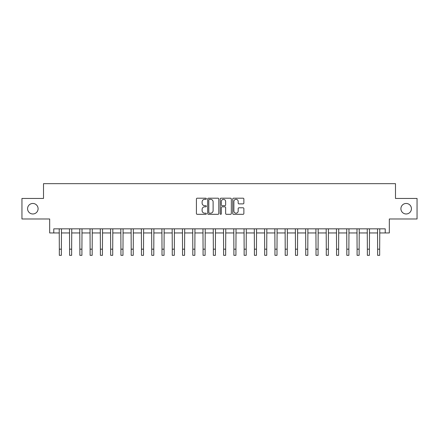 <?xml version="1.0" encoding="UTF-8"?>
<svg xmlns="http://www.w3.org/2000/svg" width="439" height="439" viewBox="0 0 439 439"><rect width="100%" height="100%" fill="white"/><g stroke="black" fill="none" stroke-linecap="round" stroke-linejoin="round"><path stroke-width="0.66" d="M206.357 198.757A0.565 0.565 0 0 0 205.792 198.192L197.226 198.192A0.807 0.807 0 0 0 196.42 198.999L196.42 213.513A0.807 0.807 0 0 0 197.226 214.32L205.792 214.32A0.565 0.565 0 0 0 206.357 213.755A0.565 0.565 0 0 0 205.792 213.189L204.684 213.189A2.579 2.579 0 0 1 202.105 210.61L202.105 209.398A2.579 2.579 0 0 1 204.684 206.818L205.792 206.818A0.565 0.565 0 0 0 206.357 206.253A0.565 0.565 0 0 0 205.792 205.688L204.684 205.688A2.579 2.579 0 0 1 202.105 203.109L202.105 201.902A2.579 2.579 0 0 1 204.684 199.322L205.792 199.322A0.565 0.565 0 0 0 206.357 198.757M400.911 208.717A5.257 5.257 0 0 0 406.168 213.974A5.257 5.257 0 0 0 411.425 208.717A5.257 5.257 0 0 0 406.168 203.46A5.257 5.257 0 0 0 400.911 208.717M27.575 208.717A5.257 5.257 0 0 0 32.832 213.974A5.257 5.257 0 0 0 38.089 208.717A5.257 5.257 0 0 0 32.832 203.46A5.257 5.257 0 0 0 27.575 208.717M243.063 203.877A0.807 0.807 0 0 0 243.87 203.07L243.87 198.999A0.807 0.807 0 0 0 243.063 198.192L233.548 198.192A0.807 0.807 0 0 0 232.741 198.999L232.741 213.513A0.807 0.807 0 0 0 233.548 214.32L243.063 214.32A0.807 0.807 0 0 0 243.87 213.513L243.87 208.591A0.807 0.807 0 0 0 243.063 207.784L238.992 207.784A0.807 0.807 0 0 0 238.185 208.591L238.185 211.033A2.157 2.157 0 0 1 236.028 213.189A2.157 2.157 0 0 1 233.872 211.033L233.872 201.479A2.157 2.157 0 0 1 236.028 199.322A2.157 2.157 0 0 1 238.185 201.479L238.185 203.07A0.807 0.807 0 0 0 238.992 203.877L243.063 203.877M53.777 232.95L53.777 228.845L385.222 228.845L385.222 232.95L389.327 232.95L389.327 218.984L417.05 218.984L417.05 198.45L395.49 198.45L395.49 183.667L43.51 183.667L43.51 198.45L21.95 198.45L21.95 218.984L49.673 218.984L49.673 232.95L59.325 232.95M218.792 198.999A0.807 0.807 0 0 0 217.991 198.192L208.476 198.192A0.807 0.807 0 0 0 207.669 198.999L207.669 213.513A0.807 0.807 0 0 0 208.476 214.32L217.991 214.32A0.807 0.807 0 0 0 218.792 213.513L218.792 198.999M221.009 198.192L230.524 198.192A0.807 0.807 0 0 1 231.331 198.999L231.331 213.513A0.807 0.807 0 0 1 230.524 214.32L226.453 214.32A0.807 0.807 0 0 1 225.646 213.513L225.646 207.625A0.807 0.807 0 0 0 224.839 206.818L222.139 206.818A0.807 0.807 0 0 0 221.333 207.625L221.333 213.755A0.565 0.565 0 0 1 220.768 214.32A0.565 0.565 0 0 1 220.208 213.755L220.208 198.999A0.807 0.807 0 0 1 221.009 198.192M61.378 232.95L69.592 232.95M71.645 232.95L79.86 232.95M81.912 232.95L90.127 232.95M92.179 232.95L100.394 232.95M102.446 232.95L110.661 232.95M112.719 232.95L120.928 232.95M122.986 232.95L131.201 232.95M133.253 232.95L141.468 232.95M143.52 232.95L151.735 232.95M153.787 232.95L162.002 232.95M164.054 232.95L172.269 232.95M174.321 232.95L182.536 232.95M184.589 232.95L192.803 232.95M194.856 232.95L203.07 232.95M205.123 232.95L213.338 232.95M215.395 232.95L223.605 232.95M225.662 232.95L233.877 232.95M235.93 232.95L244.144 232.95M246.197 232.95L254.411 232.95M256.464 232.95L264.679 232.95M266.731 232.95L274.946 232.95M276.998 232.95L285.213 232.95M287.265 232.95L295.48 232.95M297.532 232.95L305.747 232.95M307.799 232.95L316.014 232.95M318.072 232.95L326.281 232.95M328.339 232.95L336.554 232.95M338.606 232.95L346.821 232.95M348.873 232.95L357.088 232.95M359.14 232.95L367.355 232.95M369.408 232.95L377.622 232.95M379.675 232.95L385.222 232.95M209.359 199.322A0.565 0.565 0 0 0 208.799 199.888L208.799 212.624A0.565 0.565 0 0 0 209.359 213.189L210.528 213.189A2.579 2.579 0 0 0 213.113 210.61L213.113 201.902A2.579 2.579 0 0 0 210.528 199.322L209.359 199.322M225.646 201.517A2.157 2.157 0 0 0 223.489 199.361A2.157 2.157 0 0 0 221.333 201.517L221.333 204.881A0.807 0.807 0 0 0 222.139 205.688L224.839 205.688A0.807 0.807 0 0 0 225.646 204.881L225.646 201.517M59.227 228.845L59.325 249.171L61.378 249.171L61.476 228.845M59.325 249.171L59.325 255.333L61.378 255.333L61.378 249.171M69.494 228.845L69.592 249.171L71.645 249.171L71.744 228.845M69.592 249.171L69.592 255.333L71.645 255.333L71.645 249.171M79.761 228.845L79.86 249.171L81.912 249.171L82.011 228.845M79.86 249.171L79.86 255.333L81.912 255.333L81.912 249.171M90.028 228.845L90.127 249.171L92.179 249.171L92.278 228.845M90.127 249.171L90.127 255.333L92.179 255.333L92.179 249.171M100.295 228.845L100.394 249.171L102.446 249.171L102.545 228.845M100.394 249.171L100.394 255.333L102.446 255.333L102.446 249.171M110.568 228.845L110.661 249.171L112.719 249.171L112.812 228.845M110.661 249.171L110.661 255.333L112.719 255.333L112.719 249.171M120.835 228.845L120.928 249.171L122.986 249.171L123.079 228.845M120.928 249.171L120.928 255.333L122.986 255.333L122.986 249.171M131.102 228.845L131.201 249.171L133.253 249.171L133.352 228.845M131.201 249.171L131.201 255.333L133.253 255.333L133.253 249.171M141.369 228.845L141.468 249.171L143.52 249.171L143.619 228.845M141.468 249.171L141.468 255.333L143.52 255.333L143.52 249.171M151.636 228.845L151.735 249.171L153.787 249.171L153.886 228.845M151.735 249.171L151.735 255.333L153.787 255.333L153.787 249.171M161.903 228.845L162.002 249.171L164.054 249.171L164.153 228.845M162.002 249.171L162.002 255.333L164.054 255.333L164.054 249.171M172.17 228.845L172.269 249.171L174.321 249.171L174.42 228.845M172.269 249.171L172.269 255.333L174.321 255.333L174.321 249.171M182.437 228.845L182.536 249.171L184.589 249.171L184.687 228.845M182.536 249.171L182.536 255.333L184.589 255.333L184.589 249.171M192.705 228.845L192.803 249.171L194.856 249.171L194.954 228.845M192.803 249.171L192.803 255.333L194.856 255.333L194.856 249.171M202.972 228.845L203.07 249.171L205.123 249.171L205.222 228.845M203.07 249.171L203.07 255.333L205.123 255.333L205.123 249.171M213.244 228.845L213.338 249.171L215.395 249.171L215.489 228.845M213.338 249.171L213.338 255.333L215.395 255.333L215.395 249.171M223.511 228.845L223.605 249.171L225.662 249.171L225.756 228.845M223.605 249.171L223.605 255.333L225.662 255.333L225.662 249.171M233.778 228.845L233.877 249.171L235.93 249.171L236.028 228.845M233.877 249.171L233.877 255.333L235.93 255.333L235.93 249.171M244.046 228.845L244.144 249.171L246.197 249.171L246.295 228.845M244.144 249.171L244.144 255.333L246.197 255.333L246.197 249.171M254.313 228.845L254.411 249.171L256.464 249.171L256.563 228.845M254.411 249.171L254.411 255.333L256.464 255.333L256.464 249.171M264.58 228.845L264.679 249.171L266.731 249.171L266.83 228.845M264.679 249.171L264.679 255.333L266.731 255.333L266.731 249.171M274.847 228.845L274.946 249.171L276.998 249.171L277.097 228.845M274.946 249.171L274.946 255.333L276.998 255.333L276.998 249.171M285.114 228.845L285.213 249.171L287.265 249.171L287.364 228.845M285.213 249.171L285.213 255.333L287.265 255.333L287.265 249.171M295.381 228.845L295.48 249.171L297.532 249.171L297.631 228.845M295.48 249.171L295.48 255.333L297.532 255.333L297.532 249.171M305.648 228.845L305.747 249.171L307.799 249.171L307.898 228.845M305.747 249.171L305.747 255.333L307.799 255.333L307.799 249.171M315.921 228.845L316.014 249.171L318.072 249.171L318.165 228.845M316.014 249.171L316.014 255.333L318.072 255.333L318.072 249.171M326.188 228.845L326.281 249.171L328.339 249.171L328.432 228.845M326.281 249.171L326.281 255.333L328.339 255.333L328.339 249.171M336.455 228.845L336.554 249.171L338.606 249.171L338.705 228.845M336.554 249.171L336.554 255.333L338.606 255.333L338.606 249.171M346.722 228.845L346.821 249.171L348.873 249.171L348.972 228.845M346.821 249.171L346.821 255.333L348.873 255.333L348.873 249.171M356.989 228.845L357.088 249.171L359.14 249.171L359.239 228.845M357.088 249.171L357.088 255.333L359.14 255.333L359.14 249.171M367.256 228.845L367.355 249.171L369.408 249.171L369.506 228.845M367.355 249.171L367.355 255.333L369.408 255.333L369.408 249.171M377.524 228.845L377.622 249.171L379.675 249.171L379.773 228.845M377.622 249.171L377.622 255.333L379.675 255.333L379.675 249.171"/></g></svg>
